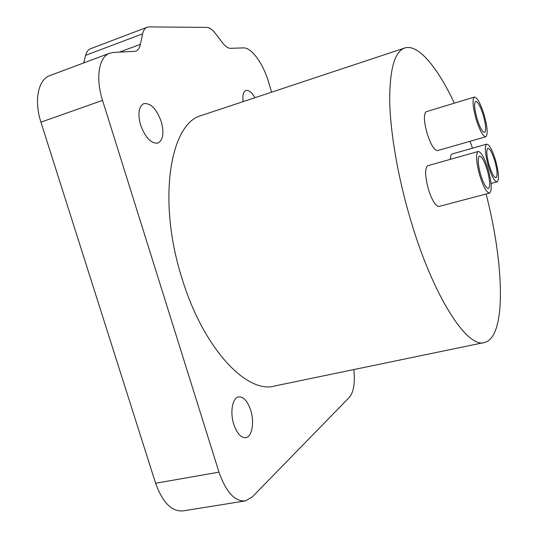 <?xml version="1.0" encoding="UTF-8"?>
<svg xmlns="http://www.w3.org/2000/svg" width="538" height="538" viewBox="0 0 538 538"><rect width="100%" height="100%" fill="white"/><g stroke="black" fill="none" stroke-linecap="round" stroke-linejoin="round"><path stroke-width="0.81" d="M161.252 121.642C156.504 108.811 150.667 102.805 143.74 103.619C138.669 106.551 137.627 113.7 140.613 125.051C145.468 137.916 151.272 143.922 158.024 143.054C163.182 140.075 164.258 132.94 161.252 121.642M244.81 500.979L183.209 510.878C171.824 511.894 162.631 502.68 155.617 483.245L40.935 122.16C33.887 100.667 38.124 79.812 49.583 75.69L50.29 75.428M83.659 62.946L85.616 55.327C86.524 51.924 88.151 49.725 90.492 48.736L90.794 48.622M353.883 369.559C355.181 382.915 353.681 392.168 349.384 397.32L252.248 496.977L245.415 500.878C234.85 501.739 226.047 492.162 219 472.149L102.543 100.377C95.394 78.225 98.844 57.102 109.47 53.302L113.726 52.408L135.643 51.278C138.017 50.256 139.604 47.943 140.391 44.338L142.617 33.833C143.377 30.41 144.836 28.232 146.995 27.31L149.174 26.9L206.821 27.404C209.524 27.532 212.416 29.583 215.489 33.564L222.295 42.515C225.314 46.402 228.072 48.339 230.56 48.333L243.405 47.882C251.428 47.324 263.075 63.397 268.388 81.507L271.616 92.173M254.945 97.708C251.71 92.233 248.684 89.833 245.866 90.518C243.337 91.722 242.409 95.428 243.075 101.648M250.708 410.259C247.493 400.938 243.405 396.493 238.448 396.923C232.436 397.891 229.847 412.31 233.788 424.334C237.036 433.628 241.091 438.066 245.947 437.643C252.174 436.627 254.561 422.054 250.708 410.259M202.705 115.038L201.165 115.549C169.968 123.532 157.069 200.916 182.12 278.738C203.552 349.209 247.46 394.623 275.174 385.874L483.817 342.625M454.368 103.155C437.273 66.84 417.649 43.02 404.24 48.171C394.381 52.186 389.546 70.108 389.727 101.951C390.467 133.511 397.979 177.15 410.279 218.764C433.003 296.687 467.717 349.37 484.799 342.417C506.628 336.519 504.167 263.976 486.11 193.996M472.492 148.192L470.057 141.272M452.229 153.942L452.122 153.976C451.039 154.386 450.467 156.168 450.407 159.315M427.966 165.65L427.818 165.691C424.751 168.172 424.926 175.939 428.335 189.006C432.088 200.62 435.679 206.431 439.116 206.431L489.513 193.095M426.358 111.662L426.23 111.702C423.561 113.901 423.803 120.989 426.964 132.967C430.736 144.641 434.274 150.519 437.589 150.593L485.72 136.78M488.181 165.321C491.564 176.148 494.556 181.656 497.146 181.837C499.318 179.658 498.827 172.624 495.666 160.721C492.324 149.947 489.324 144.426 486.675 144.164C484.503 146.249 485.007 153.296 488.181 165.321M489.022 164.803C486.547 155.421 486.157 149.914 487.852 148.28C489.916 148.475 492.257 152.785 494.873 161.212C497.341 170.512 497.724 176.013 496.029 177.708C494.005 177.56 491.665 173.256 489.022 164.803M480.589 174.399C477.852 164.009 477.468 157.883 479.432 156.033C481.786 156.215 484.402 160.923 487.28 170.163C490.01 180.465 490.387 186.578 488.417 188.502C486.117 188.374 483.507 183.68 480.589 174.399M479.62 175.018C483.359 186.894 486.695 192.907 489.641 193.061C492.162 190.586 491.678 182.759 488.188 169.591C484.509 157.768 481.154 151.743 478.134 151.501C475.619 153.855 476.117 161.696 479.62 175.018M475.948 118.515C479.694 130.445 482.99 136.524 485.827 136.753C488.02 134.581 487.509 127.452 484.281 115.367C480.582 103.504 477.28 97.412 474.368 97.082C472.176 99.16 472.7 106.302 475.948 118.515M476.89 118.158C474.355 108.629 473.944 103.054 475.659 101.42C477.926 101.669 480.508 106.43 483.393 115.697C485.922 125.152 486.325 130.721 484.61 132.409C482.384 132.22 479.815 127.472 476.89 118.158M219 472.149L155.617 483.245M102.543 100.377L40.935 122.16M140.391 44.338L119.254 52.213M142.617 33.833L85.616 55.327M109.47 53.302L49.583 75.69M146.995 27.31L90.492 48.736M201.165 115.549L404.24 48.171M491.033 183.478L497.045 181.864M427.818 165.691L478.134 151.501M426.23 111.702L474.368 97.082M452.122 153.976L486.675 144.164"/></g></svg>
